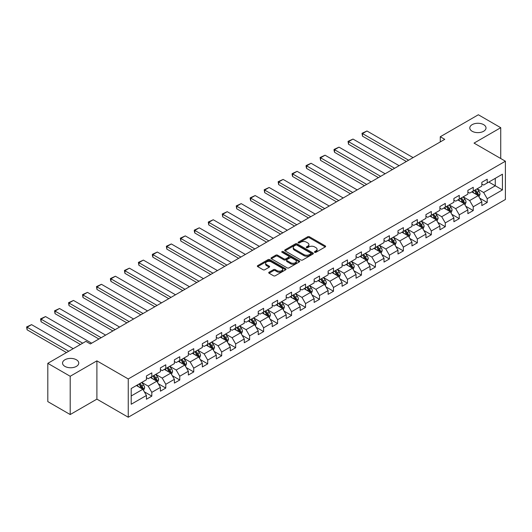 <?xml version="1.0" encoding="UTF-8"?>
<svg xmlns="http://www.w3.org/2000/svg" width="532" height="532" viewBox="0 0 532 532"><rect width="100%" height="100%" fill="white"/><g stroke="black" fill="none" stroke-linecap="round" stroke-linejoin="round"><path stroke-width="0.8" d="M314.698 252.308A0.871 0.505 0 0 0 315.935 252.308L325.271 246.915A1.244 0.718 0 0 0 325.637 246.409A1.244 0.718 0 0 0 325.271 245.897L309.444 236.76A1.244 0.718 0 0 0 307.689 236.76L298.346 242.153A0.871 0.505 0 0 0 298.093 242.512A0.871 0.505 0 0 0 298.346 242.865A0.871 0.505 0 0 0 299.576 242.865L300.786 242.166A3.977 2.294 0 0 1 306.412 242.166L307.729 242.931A3.977 2.294 0 0 1 308.899 244.554A3.977 2.294 0 0 1 307.729 246.176L306.525 246.875A0.871 0.505 0 0 0 306.266 247.234A0.871 0.505 0 0 0 306.525 247.586A0.871 0.505 0 0 0 307.755 247.586L308.966 246.888A3.977 2.294 0 0 1 314.592 246.888L315.908 247.653A3.977 2.294 0 0 1 317.072 249.275A3.977 2.294 0 0 1 315.908 250.898L314.698 251.596A0.871 0.505 0 0 0 314.445 251.955A0.871 0.505 0 0 0 314.698 252.308L314.698 251.596M76.382 359.772A8.106 4.682 0 0 0 67.544 358.754A8.106 4.682 0 0 0 62.543 363.077A8.106 4.682 0 0 0 64.917 366.388A8.106 4.682 0 0 0 73.749 367.406A8.106 4.682 0 0 0 78.756 363.077A8.106 4.682 0 0 0 76.382 359.772M483.628 124.648A8.106 4.682 0 0 0 474.797 123.63A8.106 4.682 0 0 0 469.789 127.959A8.106 4.682 0 0 0 472.163 131.264A8.106 4.682 0 0 0 481.001 132.282A8.106 4.682 0 0 0 486.009 127.959A8.106 4.682 0 0 0 483.628 124.648M269.086 272.198A1.244 0.718 0 0 0 268.72 272.703A1.244 0.718 0 0 0 269.086 273.215L273.528 275.776A1.244 0.718 0 0 0 275.283 275.776L285.664 269.784A1.244 0.718 0 0 0 286.023 269.278A1.244 0.718 0 0 0 285.664 268.773L269.83 259.629A1.244 0.718 0 0 0 268.075 259.629L257.701 265.621A1.244 0.718 0 0 0 257.335 266.133A1.244 0.718 0 0 0 257.701 266.638L263.061 269.737A1.244 0.718 0 0 0 264.823 269.737L269.259 267.17A1.244 0.718 0 0 0 269.624 266.665A1.244 0.718 0 0 0 269.259 266.153L266.599 264.617A3.325 1.922 0 0 1 265.628 263.26A3.325 1.922 0 0 1 267.682 261.485A3.325 1.922 0 0 1 271.307 261.904L281.727 267.922A3.325 1.922 0 0 1 282.698 269.278A3.325 1.922 0 0 1 280.65 271.054A3.325 1.922 0 0 1 277.019 270.635L275.283 269.631A1.244 0.718 0 0 0 273.528 269.631L269.086 272.198L269.086 273.215L273.528 270.668L273.528 269.631M96.897 360.856L70.197 376.27L47.807 363.336L47.807 401.613L70.197 414.541L96.897 399.133L128.252 417.234L128.252 378.957L96.897 360.856L96.897 399.133M500.738 158.523L500.738 127.7L474.045 143.108L505.4 161.216L128.252 378.957M500.738 127.7L478.348 114.766L440.27 136.751L440.27 141.924M47.807 363.336L85.878 341.358L90.36 343.945L444.752 139.337L440.27 136.751M300.873 259.988A1.244 0.718 0 0 0 302.635 259.988L313.009 253.997A1.244 0.718 0 0 0 313.375 253.491A1.244 0.718 0 0 0 313.009 252.979L297.182 243.842A1.244 0.718 0 0 0 295.42 243.842L285.046 249.834A1.244 0.718 0 0 0 284.68 250.339A1.244 0.718 0 0 0 285.046 250.851L300.873 259.988M282.359 252.494A0.871 0.505 0 0 1 283.243 252.62L283.243 251.583L299.336 260.873A1.244 0.718 0 0 1 299.696 261.385A1.244 0.718 0 0 1 299.336 261.89L288.956 267.882A1.244 0.718 0 0 1 287.2 267.882L271.373 258.745L275.815 256.198L275.815 255.167L271.373 257.727A1.244 0.718 0 0 0 271.007 258.233A1.244 0.718 0 0 0 271.373 258.745L271.373 257.727M275.815 256.198A1.244 0.718 0 0 1 277.571 256.198L277.571 255.167A1.244 0.718 0 0 0 275.815 255.167M277.571 255.167L283.988 258.871A1.244 0.718 0 0 0 285.75 258.871L288.696 257.169A1.244 0.718 0 0 0 289.056 256.663A1.244 0.718 0 0 0 288.696 256.151L282.013 252.294A0.871 0.505 0 0 1 281.754 251.942A0.871 0.505 0 0 1 282.293 251.476A0.871 0.505 0 0 1 283.243 251.583M128.252 417.234L505.4 199.487L505.4 161.216M144.332 391.811L151.813 396.127L151.813 392.357L160.411 387.389L160.411 391.166L165.785 388.061L165.785 384.284L174.39 379.323L174.39 383.093L179.763 379.994L179.763 376.217L188.361 371.25L188.361 375.027L193.734 371.928L193.734 368.151L202.34 363.183L202.34 366.96L207.713 363.855L207.713 360.078L216.311 355.117L216.311 358.894L221.684 355.788L221.684 352.011L230.29 347.044L230.29 350.821L235.663 347.722L235.663 343.945L244.261 338.977L244.261 342.754L249.634 339.649L249.634 335.878L258.239 330.911L258.239 334.688L263.613 331.582L263.613 327.805L272.211 322.844L272.211 326.615L277.591 323.516L277.591 319.739L286.189 314.771L286.189 318.548L291.563 315.443L291.563 311.672L300.161 306.705L300.161 310.482L305.541 307.376L305.541 303.599L314.139 298.638L314.139 302.409L319.513 299.31L319.513 295.533L328.111 290.565L328.111 294.342L333.491 291.237L333.491 287.466L342.089 282.499L342.089 286.276L347.463 283.17L347.463 279.393L356.061 274.432L356.061 278.209L361.441 275.104L361.441 271.327L370.039 266.359L370.039 270.136L375.412 267.037L375.412 263.26L384.011 258.293L384.011 262.07L389.391 258.964L389.391 255.194L397.989 250.226L397.989 254.003L403.362 250.898L403.362 247.121L411.961 242.16L411.961 245.93L417.341 242.831L417.341 239.054L425.939 234.087L425.939 237.864L431.312 234.758L431.312 230.988L439.911 226.02L439.911 229.797L445.291 226.692L445.291 222.915L453.889 217.954L453.889 221.724L459.262 218.625L459.262 214.848L467.867 209.881L467.867 213.658L473.241 210.552L473.241 206.782L481.839 201.814L481.839 205.591L487.212 202.486L487.212 198.709L502.441 189.917L502.441 174.197L495.279 178.333L495.279 185.781L502.441 189.917M151.813 396.127L146.44 399.233L146.44 395.456L131.205 404.247L131.205 388.526L146.44 379.735L146.44 375.958L151.813 372.852L151.813 376.629L160.411 371.668L160.411 367.891L165.785 364.786L165.785 368.563L174.39 363.595L174.39 359.825L179.763 356.719L179.763 360.497L188.361 355.529L188.361 351.752L193.734 348.653L193.734 352.423L202.34 347.463L202.34 343.685L207.713 340.58L207.713 344.357L216.311 339.389L216.311 335.619L221.684 332.513L221.684 336.291L230.29 331.323L230.29 327.546L235.663 324.447L235.663 328.217L244.261 323.257L244.261 319.479L249.634 316.374L249.634 320.151L258.239 315.183L258.239 311.413L263.613 308.307L263.613 312.085L272.211 307.117L272.211 303.34L277.591 300.241L277.591 304.018L286.189 299.05L286.189 295.273L291.563 292.168L291.563 295.945L300.161 290.984L300.161 287.207L305.541 284.101L305.541 287.878L314.139 282.911L314.139 279.134L319.513 276.035L319.513 279.812L328.111 274.845L328.111 271.067L333.491 267.968L333.491 271.739L342.089 266.778L342.089 263.001L347.463 259.895L347.463 263.673L356.061 258.705L356.061 254.934L361.441 251.829L361.441 255.606L370.039 250.638L370.039 246.861L375.412 243.762L375.412 247.533L384.011 242.572L384.011 238.795L389.391 235.689L389.391 239.467L397.989 234.499L397.989 230.728L403.362 227.623L403.362 231.4L411.961 226.433L411.961 222.655L417.341 219.556L417.341 223.327L425.939 218.366L425.939 214.589L431.312 211.483L431.312 215.261L439.911 210.3L439.911 206.522L445.291 203.417L445.291 207.194L453.889 202.227L453.889 198.449L459.262 195.35L459.262 199.128L467.867 194.16L467.867 190.383L473.241 187.284L473.241 191.055L481.839 186.094L481.839 182.316L487.212 179.211L487.212 182.988L502.441 174.197M150.376 377.461L156.827 381.185L148.229 386.146L141.778 382.422M146.44 377.667L148.229 378.698L151.813 376.629M148.229 386.146L151.813 392.357M156.827 381.185L160.411 387.389M164.355 369.388L170.805 373.112L162.2 378.079L155.756 374.355M160.411 369.594L162.2 370.631L165.785 368.563M162.2 378.079L165.785 384.284M170.805 373.112L174.39 379.323M178.326 361.321L184.777 365.045L176.178 370.013L169.728 366.289M174.39 361.527L176.178 362.565L179.763 360.497M176.178 370.013L179.763 376.217M184.777 365.045L188.361 371.25M192.305 353.255L198.755 356.979L190.157 361.94L183.706 358.216M188.361 353.461L190.157 354.492L193.734 352.423M190.157 361.94L193.734 368.151M198.755 356.979L202.34 363.183M206.276 345.182L212.727 348.906L204.128 353.873L197.678 350.149M202.34 345.394L204.128 346.425L207.713 344.357M204.128 353.873L207.713 360.078M212.727 348.906L216.311 355.117M220.255 337.115L226.705 340.839L218.107 345.807L211.656 342.083M216.311 337.321L218.107 338.359L221.684 336.291M218.107 345.807L221.684 352.011M226.705 340.839L230.29 347.044M234.226 329.049L240.677 332.773L232.078 337.74L225.628 334.016M230.29 329.255L232.078 330.292L235.663 328.217M232.078 337.74L235.663 343.945M240.677 332.773L244.261 338.977M248.205 320.982L254.655 324.706L246.057 329.667L239.606 325.943M244.261 321.188L246.057 322.219L249.634 320.151M246.057 329.667L249.634 335.878M254.655 324.706L258.239 330.911M262.176 312.909L268.627 316.633L260.028 321.601L253.578 317.877M258.239 313.115L260.028 314.153L263.613 312.085M260.028 321.601L263.613 327.805M268.627 316.633L272.211 322.844M276.155 304.843L282.605 308.567L274.007 313.534L267.556 309.81M272.211 305.049L274.007 306.086L277.591 304.018M274.007 313.534L277.591 319.739M282.605 308.567L286.189 314.771M290.126 296.776L296.577 300.5L287.978 305.461L281.528 301.737M286.189 296.982L287.978 298.013L291.563 295.945M287.978 305.461L291.563 311.672M296.577 300.5L300.161 306.705M304.105 288.703L310.555 292.427L301.957 297.395L295.506 293.671M300.161 288.909L301.957 289.947L305.541 287.878M301.957 297.395L305.541 303.599M310.555 292.427L314.139 298.638M318.083 280.637L324.527 284.361L315.928 289.328L309.478 285.604M314.139 280.843L315.928 281.88L319.513 279.812M315.928 289.328L319.513 295.533M324.527 284.361L328.111 290.565M332.054 272.57L338.505 276.294L329.907 281.255L323.456 277.531M328.111 272.776L329.907 273.807L333.491 271.739M329.907 281.255L333.491 287.466M338.505 276.294L342.089 282.499M346.033 264.497L352.483 268.221L343.878 273.189L337.428 269.465M342.089 264.71L343.878 265.741L347.463 263.673M343.878 273.189L347.463 279.393M352.483 268.221L356.061 274.432M360.004 256.431L366.455 260.155L357.856 265.122L351.406 261.398M356.061 256.637L357.856 257.674L361.441 255.606M357.856 265.122L361.441 271.327M366.455 260.155L370.039 266.359M373.983 248.364L380.433 252.088L371.828 257.049L365.378 253.325M370.039 248.57L371.828 249.601L375.412 247.533M371.828 257.049L375.412 263.26M380.433 252.088L384.011 258.293M387.954 240.298L394.405 244.022L385.806 248.983L379.356 245.259M384.011 240.504L385.806 241.535L389.391 239.467M385.806 248.983L389.391 255.194M394.405 244.022L397.989 250.226M401.933 232.225L408.383 235.949L399.778 240.916L393.328 237.192M397.989 232.431L399.778 233.468L403.362 231.4M399.778 240.916L403.362 247.121M408.383 235.949L411.961 242.16M415.904 224.158L422.355 227.882L413.756 232.85L407.306 229.126M411.961 224.364L413.756 225.402L417.341 223.327M413.756 232.85L417.341 239.054M422.355 227.882L425.939 234.087M429.883 216.092L436.333 219.816L427.728 224.777L421.278 221.053M425.939 216.298L427.728 217.329L431.312 215.261M427.728 224.777L431.312 230.988M436.333 219.816L439.911 226.02M443.854 208.019L450.305 211.743L441.706 216.71L435.256 212.986M439.911 208.225L441.706 209.262L445.291 207.194M441.706 216.71L445.291 222.915M450.305 211.743L453.889 217.954M457.833 199.952L464.283 203.676L455.678 208.644L449.227 204.92M453.889 200.158L455.678 201.196L459.262 199.128M455.678 208.644L459.262 214.848M464.283 203.676L467.867 209.881M471.804 191.886L478.255 195.61L469.656 200.571L463.206 196.847M467.867 192.092L469.656 193.123L473.241 191.055M469.656 200.571L473.241 206.782M478.255 195.61L481.839 201.814M488.828 182.057L495.279 185.781L483.628 192.504L477.184 188.78M481.839 184.025L483.628 185.056L487.212 182.988M483.628 192.504L487.212 198.709M70.197 376.27L70.197 414.541M131.205 395.974L142.855 389.251L136.405 385.527M142.855 389.251L146.44 395.456M479.731 198.17L487.212 202.486M465.759 206.236L473.241 210.552M451.781 214.303L459.262 218.625M437.809 222.376L445.291 226.692M423.831 230.442L431.312 234.758M409.859 238.509L417.341 242.831M395.881 246.582L403.362 250.898M381.909 254.648L389.391 258.964M367.931 262.715L375.412 267.037M353.96 270.781L361.441 275.104M339.981 278.854L347.463 283.17M326.01 286.921L333.491 291.237M312.031 294.987L319.513 299.31M298.06 303.06L305.541 307.376M284.081 311.127L291.563 315.443M270.11 319.193L277.591 323.516M256.131 327.266L263.613 331.582M242.16 335.333L249.634 339.649M228.181 343.399L235.663 347.722M214.21 351.466L221.684 355.788M200.232 359.539L207.713 363.855M186.26 367.605L193.734 371.928M172.282 375.672L179.763 379.994M158.31 383.745L165.785 388.061M315.05 252.434L315.908 251.935A3.977 2.294 0 0 0 317.072 250.313L317.072 249.275M308.899 244.554L308.899 245.591A3.977 2.294 0 0 1 307.729 247.214L306.871 247.713M325.258 246.921L309.444 237.797A1.244 0.718 0 0 0 307.689 237.797L298.691 242.991M312.989 254.003L297.182 244.88A1.244 0.718 0 0 0 295.42 244.88L285.059 250.858M310.808 253.844A0.871 0.505 0 0 0 311.067 253.491A0.871 0.505 0 0 0 310.808 253.132L296.916 245.112A0.871 0.505 0 0 0 295.686 245.112L294.409 245.851A3.977 2.294 0 0 0 293.245 247.473A3.977 2.294 0 0 0 294.409 249.096L303.905 254.582A3.977 2.294 0 0 0 309.538 254.582L310.808 253.844L310.808 254.881A0.871 0.505 0 0 0 311.067 254.522L311.067 253.491M293.245 247.473L293.245 248.511A3.977 2.294 0 0 0 294.409 250.133L294.409 249.096M310.808 254.881L309.538 255.613A3.977 2.294 0 0 1 303.905 255.613L294.409 250.133M277.571 256.198L283.988 259.902A1.244 0.718 0 0 0 285.75 259.902L288.696 258.206A1.244 0.718 0 0 0 289.056 257.694L289.056 256.663M283.243 252.62L299.317 261.904M290.652 262.715A3.325 1.922 0 0 0 294.276 263.134A3.325 1.922 0 0 0 296.331 261.358A3.325 1.922 0 0 0 295.353 260.002L291.682 257.88A1.244 0.718 0 0 0 289.927 257.88L286.981 259.583A1.244 0.718 0 0 0 286.615 260.088A1.244 0.718 0 0 0 286.981 260.594L290.652 262.715L290.652 263.752A3.325 1.922 0 0 0 294.276 264.165A3.325 1.922 0 0 0 296.331 262.396L296.331 261.358M286.615 260.088L286.615 261.126A1.244 0.718 0 0 0 286.981 261.631L286.981 260.594M290.652 263.752L286.981 261.631M282.698 269.278L282.698 270.309A3.325 1.922 0 0 1 280.65 272.085A3.325 1.922 0 0 1 277.019 271.672L275.283 270.668A1.244 0.718 0 0 0 273.528 270.668M265.628 263.26L265.628 264.298A3.325 1.922 0 0 0 266.599 265.654L266.599 264.617M269.245 267.184L266.599 265.654M285.664 268.773L285.664 269.784L269.83 260.667A1.244 0.718 0 0 0 268.075 260.667L257.714 266.645M478.966 196.833L480.03 194.147A3.358 1.935 -120 0 0 478.96 191.287L477.111 188.82M408.603 160.205L362.498 133.585L366.974 130.998L413.085 157.618M473.886 193.083L472.629 191.407M362.498 136.172L362.006 133.299L362.498 133.585L362.498 136.172L406.362 161.495M477.736 195.31L478.215 194.293A3.358 1.935 -120 0 0 477.257 192.271L475.409 189.804M474.564 190.29L476.619 193.03A1.709 0.984 60 0 1 476.925 193.548L478.215 194.293M474.331 190.423L476.18 192.897A3.358 1.935 60 0 1 477.144 194.912M362.006 133.299L366.974 130.998M464.988 204.9L466.052 202.22A3.358 1.935 -120 0 0 464.981 199.36L463.133 196.893M394.631 168.272L348.52 141.652L353.002 139.065L399.106 165.685M459.914 201.156L458.657 199.473M348.52 144.239L348.028 141.366L348.52 141.652L348.52 144.239L392.39 169.568M463.764 203.377L464.243 202.36A3.358 1.935 -120 0 0 463.279 200.345L461.43 197.871M460.592 198.356L462.641 201.096A1.709 0.984 60 0 1 462.953 201.615L464.243 202.36M460.36 198.496L462.208 200.963A3.358 1.935 60 0 1 463.166 202.985M348.028 141.366L353.002 139.065M451.016 212.973L452.08 210.286A3.358 1.935 -120 0 0 451.01 207.427L449.161 204.96M380.653 176.345L334.548 149.718L339.024 147.138L385.135 173.758M445.936 209.222L444.679 207.547M334.548 152.305L334.049 150.47L334.049 149.439L334.548 149.718L334.548 152.305L378.412 177.635M449.786 211.443L450.265 210.433A3.358 1.935 -120 0 0 449.307 208.411L447.459 205.944M446.614 206.429L448.669 209.162A1.709 0.984 60 0 1 448.975 209.688L450.265 210.433M446.381 206.562L448.23 209.029A3.358 1.935 60 0 1 449.194 211.051M334.049 149.439L339.024 147.138M437.038 221.039L438.102 218.353A3.358 1.935 -120 0 0 437.031 215.493L435.183 213.026M366.681 184.411L320.57 157.791L325.052 155.204L371.156 181.824M431.957 217.289L430.707 215.613M320.57 160.378L320.078 157.505L320.57 157.791L320.57 160.378L364.44 185.701M435.808 219.517L436.293 218.499A3.358 1.935 -120 0 0 435.329 216.477L433.48 214.01M432.642 214.496L434.691 217.236A1.709 0.984 60 0 1 435.003 217.754L436.293 218.499M432.41 214.629L434.258 217.096A3.358 1.935 60 0 1 435.216 219.118M320.078 157.505L325.052 155.204M423.066 229.106L424.13 226.426A3.358 1.935 -120 0 0 423.06 223.566L421.211 221.099M352.703 192.478L306.598 165.858L311.074 163.271L357.185 189.891M417.986 225.362L416.729 223.679M306.598 168.445L306.1 166.609L306.1 165.572L306.598 165.858L306.598 168.445L350.462 193.774M421.836 227.583L422.315 226.566A3.358 1.935 -120 0 0 421.357 224.544L419.509 222.077M418.664 222.562L420.719 225.302A1.709 0.984 60 0 1 421.025 225.821L422.315 226.566M418.431 222.702L420.28 225.169A3.358 1.935 60 0 1 421.244 227.184M306.1 165.572L311.074 163.271M409.088 237.179L410.152 234.492A3.358 1.935 -120 0 0 409.081 231.633L407.233 229.166M338.731 200.544L292.62 173.924L297.102 171.337L343.207 197.964M404.007 233.428L402.757 231.753M292.62 176.511L292.128 174.676L292.128 173.645L292.62 173.924L292.62 176.511L336.49 201.841M407.858 235.649L408.343 234.632A3.358 1.935 -120 0 0 407.379 232.617L405.53 230.15M404.692 230.635L406.741 233.368A1.709 0.984 60 0 1 407.053 233.887L408.343 234.632M404.46 230.768L406.308 233.235A3.358 1.935 60 0 1 407.266 235.257M292.128 173.645L297.102 171.337M395.11 245.245L396.18 242.559A3.358 1.935 -120 0 0 395.11 239.699L393.261 237.232M324.753 208.617L278.642 181.997L283.124 179.41L329.235 206.03M390.036 241.495L388.779 239.819M278.642 184.584L278.15 181.711L278.642 181.997L278.642 184.584L322.512 209.907M393.886 243.716L394.365 242.705A3.358 1.935 -120 0 0 393.407 240.683L391.559 238.216M390.714 238.702L392.769 241.442A1.709 0.984 60 0 1 393.075 241.96L394.365 242.705M390.481 238.835L392.33 241.302A3.358 1.935 60 0 1 393.294 243.323M278.15 181.711L283.124 179.41M381.138 253.312L382.202 250.625A3.358 1.935 -120 0 0 381.131 247.772L379.283 245.299M310.781 216.684L264.67 190.064L269.152 187.477L315.257 214.097M376.058 249.561L374.807 247.885M264.67 192.65L264.178 189.778L264.67 190.064L264.67 192.65L308.54 217.98M379.908 251.789L380.393 250.772A3.358 1.935 -120 0 0 379.429 248.75L377.58 246.283M376.742 246.768L378.791 249.508A1.709 0.984 60 0 1 379.103 250.027L380.393 250.772M376.503 246.908L378.358 249.375A3.358 1.935 60 0 1 379.316 251.39M264.178 189.778L269.152 187.477M367.16 261.378L368.23 258.698A3.358 1.935 -120 0 0 367.16 255.839L365.311 253.372M296.803 224.75L250.692 198.13L255.174 195.543L301.285 222.163M362.086 257.634L360.829 255.958M250.692 200.717L250.2 198.882L250.2 197.851L250.692 198.13L250.692 200.717L294.562 226.047M365.936 259.855L366.415 258.838A3.358 1.935 -120 0 0 365.457 256.823L363.609 254.349M362.764 254.841L364.819 257.574A1.709 0.984 60 0 1 365.125 258.093L366.415 258.838M362.531 254.974L364.38 257.441A3.358 1.935 60 0 1 365.338 259.463M250.2 197.851L255.174 195.543M353.188 269.451L354.252 266.765A3.358 1.935 -120 0 0 353.182 263.905L351.333 261.438M282.831 232.823L236.72 206.203L241.196 203.616L287.307 230.236M348.108 265.701L346.851 264.025M236.72 208.783L236.228 205.917L236.72 206.203L236.72 208.783L280.59 234.113M351.958 267.922L352.443 266.911A3.358 1.935 -120 0 0 351.479 264.889L349.63 262.422M348.793 262.908L350.841 265.648A1.709 0.984 60 0 1 351.153 266.166L352.443 266.911M348.553 263.041L350.402 265.508A3.358 1.935 60 0 1 351.366 267.53M236.228 205.917L241.196 203.616M339.21 277.518L340.281 274.831A3.358 1.935 -120 0 0 339.21 271.972L337.361 269.505M268.853 240.89L222.742 214.27L227.224 211.683L273.335 238.303M334.136 273.767L332.879 272.091M222.742 216.857L222.25 213.984L222.742 214.27L222.742 216.857L266.612 242.18M337.986 275.995L338.465 274.978A3.358 1.935 -120 0 0 337.507 272.956L335.659 270.489M334.814 270.974L336.869 273.714A1.709 0.984 60 0 1 337.175 274.233L338.465 274.978M334.581 271.107L336.43 273.581A3.358 1.935 60 0 1 337.388 275.596M222.25 213.984L227.224 211.683M325.238 285.584L326.302 282.904A3.358 1.935 -120 0 0 325.232 280.045L323.383 277.578M254.875 248.956L208.77 222.336L213.246 219.749L259.357 246.369M320.158 281.84L318.901 280.165M208.77 224.923L208.278 222.05L208.77 222.336L208.77 224.923L252.64 250.253M324.008 284.061L324.493 283.044A3.358 1.935 -120 0 0 323.529 281.029L321.68 278.555M320.843 279.041L322.891 281.78A1.709 0.984 60 0 1 323.203 282.299L324.493 283.044M320.603 279.18L322.452 281.647A3.358 1.935 60 0 1 323.416 283.669M208.278 222.05L213.246 219.749M311.26 293.657L312.331 290.971A3.358 1.935 -120 0 0 311.26 288.111L309.405 285.644M240.903 257.029L194.792 230.403L199.274 227.822L245.385 254.442M306.186 289.907L304.929 288.231M194.792 232.989L194.3 231.154L194.3 230.123L194.792 230.403L194.792 232.989L238.662 258.319M310.036 292.128L310.515 291.117A3.358 1.935 -120 0 0 309.558 289.095L307.709 286.628M306.864 287.114L308.912 289.847A1.709 0.984 60 0 1 309.225 290.372L310.515 291.117M306.632 287.247L308.48 289.714A3.358 1.935 60 0 1 309.438 291.736M194.3 230.123L199.274 227.822M297.288 301.724L298.352 299.037A3.358 1.935 -120 0 0 297.282 296.178L295.433 293.711M226.925 265.096L180.82 238.476L185.296 235.889L231.407 262.509M292.208 297.973L290.951 296.297M180.82 241.062L180.328 238.19L180.82 238.476L180.82 241.062L224.69 266.386M296.058 300.201L296.543 299.183A3.358 1.935 -120 0 0 295.579 297.162L293.731 294.695M292.893 295.18L294.941 297.92A1.709 0.984 60 0 1 295.253 298.439L296.543 299.183M292.653 295.313L294.502 297.787A3.358 1.935 60 0 1 295.466 299.802M180.328 238.19L185.296 235.889M283.31 309.79L284.381 307.11A3.358 1.935 -120 0 0 283.303 304.251L281.455 301.784M212.953 273.162L166.842 246.542L171.324 243.955L217.428 270.575M278.236 306.046L276.979 304.364M166.842 249.129L166.35 246.256L166.842 246.542L166.842 249.129L210.712 274.459M282.086 308.267L282.565 307.25A3.358 1.935 -120 0 0 281.608 305.228L279.752 302.761M278.914 303.247L280.963 305.986A1.709 0.984 60 0 1 281.275 306.505L282.565 307.25M278.682 303.386L280.53 305.853A3.358 1.935 60 0 1 281.488 307.868M166.35 246.256L171.324 243.955M269.338 317.863L270.402 315.177A3.358 1.935 -120 0 0 269.332 312.317L267.483 309.85M198.975 281.228L152.87 254.609L157.346 252.028L203.457 278.648M264.258 314.113L263.001 312.437M152.87 257.195L152.378 255.36L152.378 254.329L152.87 254.609L152.87 257.195L196.74 282.525M268.108 316.334L268.594 315.316A3.358 1.935 -120 0 0 267.629 313.301L265.781 310.834M264.936 311.32L266.991 314.053A1.709 0.984 60 0 1 267.303 314.578L268.594 315.316M264.703 311.453L266.552 313.92A3.358 1.935 60 0 1 267.516 315.942M152.378 254.329L157.346 252.028M255.36 325.93L256.431 323.243A3.358 1.935 -120 0 0 255.353 320.384L253.505 317.917M185.003 289.302L138.892 262.682L143.374 260.095L189.478 286.715M250.286 322.179L249.029 320.503M138.892 265.269L138.4 262.396L138.892 262.682L138.892 265.269L182.762 290.592M254.136 324.4L254.615 323.389A3.358 1.935 -120 0 0 253.651 321.368L251.802 318.901M250.964 319.386L253.013 322.126A1.709 0.984 60 0 1 253.325 322.645L254.615 323.389M250.732 319.519L252.58 321.986A3.358 1.935 60 0 1 253.538 324.008M138.4 262.396L143.374 260.095M241.388 333.996L242.452 331.316A3.358 1.935 -120 0 0 241.382 328.457L239.533 325.983M171.025 297.368L124.92 270.748L129.396 268.161L175.507 294.781M236.308 330.246L235.051 328.57M124.92 273.335L124.428 270.462L124.92 270.748L124.92 273.335L168.79 298.665M240.158 332.473L240.637 331.456A3.358 1.935 -120 0 0 239.679 329.434L237.831 326.967M236.986 327.453L239.041 330.192A1.709 0.984 60 0 1 239.353 330.711L240.637 331.456M236.753 327.592L238.602 330.059A3.358 1.935 60 0 1 239.566 332.074M124.428 270.462L129.396 268.161M227.41 342.069L228.474 339.383A3.358 1.935 -120 0 0 227.403 336.523L225.555 334.056M157.053 305.435L110.942 278.815L115.424 276.228L161.529 302.854M222.336 338.319L221.079 336.643M110.942 281.401L110.45 279.566L110.45 278.535L110.942 278.815L110.942 281.401L154.812 306.731M226.186 340.54L226.665 339.522A3.358 1.935 -120 0 0 225.701 337.507L223.852 335.04M223.014 335.526L225.063 338.259A1.709 0.984 60 0 1 225.375 338.778L226.665 339.522M222.782 335.659L224.63 338.126A3.358 1.935 60 0 1 225.588 340.148M110.45 278.535L115.424 276.228M213.438 350.136L214.502 347.449A3.358 1.935 -120 0 0 213.432 344.59L211.583 342.123M143.075 313.508L96.97 286.888L101.446 284.301L147.557 310.921M208.358 346.385L207.101 344.709M96.97 289.468L96.478 286.602L96.97 286.888L96.97 289.468L140.84 314.798M212.208 348.606L212.687 347.596A3.358 1.935 -120 0 0 211.729 345.574L209.881 343.107M209.036 343.592L211.091 346.332A1.709 0.984 60 0 1 211.404 346.851L212.687 347.596M208.803 343.725L210.652 346.192A3.358 1.935 60 0 1 211.616 348.214M96.478 286.602L101.446 284.301M199.46 358.202L200.524 355.516A3.358 1.935 -120 0 0 199.453 352.663L197.605 350.189M129.103 321.574L82.992 294.954L87.474 292.367L133.579 318.987M194.386 354.452L193.129 352.776M82.992 297.541L82.5 294.668L82.992 294.954L82.992 297.541L126.862 322.864M198.237 356.679L198.715 355.662A3.358 1.935 -120 0 0 197.751 353.64L195.902 351.173M195.064 351.659L197.113 354.398A1.709 0.984 60 0 1 197.425 354.917L198.715 355.662M194.832 351.792L196.68 354.265A3.358 1.935 60 0 1 197.638 356.28M82.5 294.668L87.474 292.367M185.488 366.269L186.552 363.589A3.358 1.935 -120 0 0 185.482 360.729L183.633 358.262M115.125 329.641L69.02 303.021L73.496 300.434L119.607 327.054M180.408 362.525L179.151 360.849M69.02 305.607L68.528 302.735L69.02 303.021L69.02 305.607L112.884 330.937M184.258 364.746L184.737 363.728A3.358 1.935 -120 0 0 183.779 361.713L181.931 359.24M181.086 359.725L183.141 362.465A1.709 0.984 60 0 1 183.454 362.984L184.737 363.728M180.853 359.865L182.702 362.332A3.358 1.935 60 0 1 183.666 364.353M68.528 302.735L73.496 300.434M171.51 374.342L172.574 371.655A3.358 1.935 -120 0 0 171.504 368.796L169.655 366.329M101.153 337.714L55.042 311.094L59.524 308.507L105.629 335.127M166.436 370.591L165.179 368.915M55.042 313.674L54.55 310.808L55.042 311.094L55.042 313.674L98.912 339.004M170.287 372.812L170.765 371.802A3.358 1.935 -120 0 0 169.801 369.78L167.952 367.313M167.115 367.798L169.163 370.538A1.709 0.984 60 0 1 169.475 371.057L170.765 371.802M166.882 367.931L168.73 370.398A3.358 1.935 60 0 1 169.688 372.42M54.55 310.808L59.524 308.507M157.538 382.408L158.603 379.722A3.358 1.935 -120 0 0 157.532 376.862L155.683 374.395M82.699 343.193L41.07 319.16L45.546 316.573L91.657 343.193M152.458 378.658L151.201 376.982M41.07 321.747L40.578 318.874L41.07 319.16L41.07 321.747L80.458 344.483M156.308 380.885L156.787 379.868A3.358 1.935 -120 0 0 155.829 377.846L153.981 375.379M153.136 375.865L155.191 378.604A1.709 0.984 60 0 1 155.497 379.123L156.787 379.868M152.903 375.998L154.752 378.471A3.358 1.935 60 0 1 155.716 380.486M40.578 318.874L45.546 316.573M143.56 390.475L144.624 387.795A3.358 1.935 -120 0 0 143.554 384.935L141.705 382.468M68.721 351.26L27.092 327.227L31.574 324.64L73.203 348.673M138.486 386.731L137.229 385.048M27.092 329.813L26.6 326.941L27.092 327.227L27.092 329.813L66.48 352.556M142.337 388.952L142.815 387.934A3.358 1.935 -120 0 0 141.851 385.913L140.002 383.446M139.165 383.931L141.213 386.671A1.709 0.984 60 0 1 141.525 387.19L142.815 387.934M138.932 384.071L140.78 386.538A3.358 1.935 60 0 1 141.738 388.553M26.6 326.941L31.574 324.64M315.908 251.935L315.908 250.898M306.525 247.586L306.525 246.875M307.729 247.214L307.729 246.176M298.346 242.865L298.346 242.153M307.689 237.797L307.689 236.76M309.444 237.797L309.444 236.76M325.271 246.915L325.271 245.897M285.046 250.851L285.046 249.834M295.42 244.88L295.42 243.842M297.182 244.88L297.182 243.842M313.009 253.997L313.009 252.979M303.905 255.613L303.905 254.582M309.538 255.613L309.538 254.582M283.988 259.902L283.988 258.871M285.75 259.902L285.75 258.871M288.696 258.206L288.696 257.169M299.336 261.89L299.336 260.873M275.283 270.668L275.283 269.631M277.019 271.672L277.019 270.635M269.259 267.17L269.259 266.153M257.701 266.638L257.701 265.621M268.075 260.667L268.075 259.629M269.83 260.667L269.83 259.629M477.922 195.417L480.01 194.213M477.257 192.271L478.96 191.287M474.87 193.655L476.18 192.897M463.951 203.483L466.032 202.28M463.279 200.345L464.981 199.36M460.892 201.721L462.208 200.963M449.972 211.556L452.06 210.353M449.307 208.411L451.01 207.427M446.92 209.788L448.23 209.029M436.001 219.623L438.082 218.419M435.329 216.477L437.031 215.493M432.942 217.854L434.258 217.096M422.022 227.689L424.104 226.486M421.357 224.544L423.06 223.566M418.97 225.927L420.28 225.169M408.051 235.756L410.132 234.559M407.379 232.617L409.081 231.633M404.992 233.994L406.308 233.235M394.072 243.829L396.154 242.625M393.407 240.683L395.11 239.699M391.02 242.06L392.33 241.302M380.101 251.895L382.182 250.692M379.429 248.75L381.131 247.772M377.042 250.133L378.358 249.375M366.122 259.962L368.204 258.765M365.457 256.823L367.16 255.839M363.07 258.2L364.38 257.441M352.151 268.035L354.232 266.831M351.479 264.889L353.182 263.905M349.092 266.266L350.402 265.508M338.172 276.101L340.254 274.898M337.507 272.956L339.21 271.972M335.113 274.339L336.43 273.581M324.201 284.168L326.282 282.964M323.529 281.029L325.232 280.045M321.142 282.406L322.452 281.647M310.223 292.241L312.304 291.037M309.558 289.095L311.26 288.111M307.163 290.472L308.48 289.714M296.251 300.307L298.332 299.104M295.579 297.162L297.282 296.178M293.192 298.538L294.502 297.787M282.273 308.374L284.354 307.17M281.608 305.228L283.303 304.251M279.214 306.612L280.53 305.853M268.301 316.44L270.382 315.243M267.629 313.301L269.332 312.317M265.242 314.678L266.552 313.92M254.323 324.513L256.404 323.31M253.651 321.368L255.353 320.384M251.264 322.744L252.58 321.986M240.351 332.58L242.432 331.376M239.679 329.434L241.382 328.457M237.292 330.818L238.602 330.059M226.373 340.646L228.454 339.449M225.701 337.507L227.403 336.523M223.314 338.884L224.63 338.126M212.394 348.719L214.482 347.516M211.729 345.574L213.432 344.59M209.342 346.95L210.652 346.192M198.423 356.786L200.504 355.582M197.751 353.64L199.453 352.663M195.364 355.024L196.68 354.265M184.444 364.852L186.532 363.649M183.779 361.713L185.482 360.729M181.392 363.09L182.702 362.332M170.473 372.925L172.554 371.722M169.801 369.78L171.504 368.796M167.414 371.156L168.73 370.398M156.494 380.992L158.583 379.788M155.829 377.846L157.532 376.862M153.442 379.23L154.752 378.471M142.523 389.058L144.604 387.855M141.851 385.913L143.554 384.935M139.464 387.296L140.78 386.538"/></g></svg>
